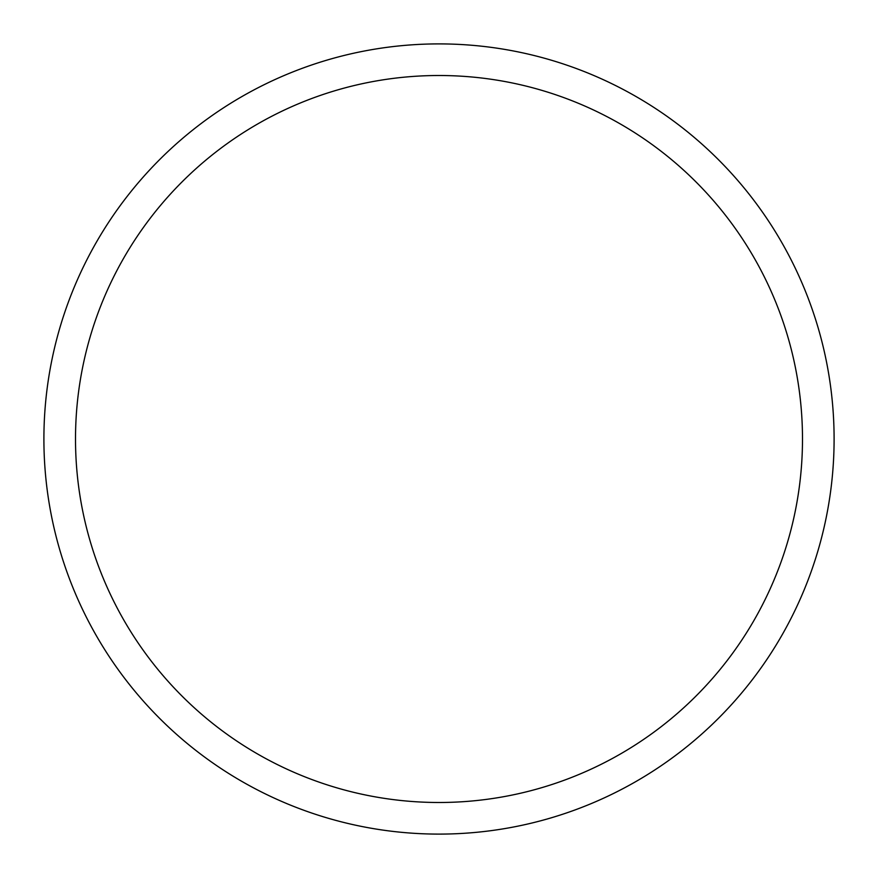 <?xml version="1.0" encoding="UTF-8"?>
<svg xmlns="http://www.w3.org/2000/svg" width="878" height="878" viewBox="0 0 878 878"><rect width="100%" height="100%" fill="white"/><g stroke="black" fill="none" stroke-linecap="round" stroke-linejoin="round"><path stroke-width="1.32" d="M802.492 439A363.492 363.492 0 0 0 439 75.508A363.492 363.492 0 0 0 75.508 439A363.492 363.492 0 0 0 439 802.492A363.492 363.492 0 0 0 802.492 439M43.9 439A395.1 395.1 0 0 1 439 43.9A395.1 395.1 0 0 1 834.1 439A395.1 395.1 0 0 1 439 834.1A395.1 395.1 0 0 1 43.9 439"/></g></svg>

